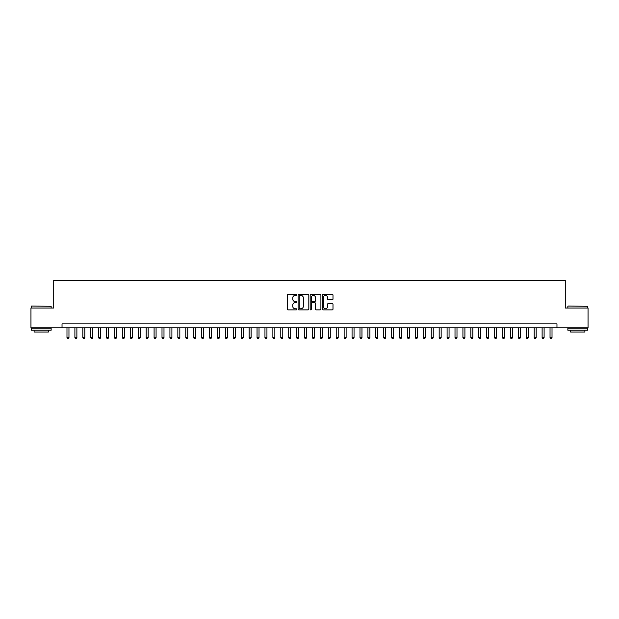 <?xml version="1.0" encoding="UTF-8"?>
<svg xmlns="http://www.w3.org/2000/svg" width="619" height="619" viewBox="0 0 619 619"><rect width="100%" height="100%" fill="white"/><g stroke="black" fill="none" stroke-linecap="round" stroke-linejoin="round"><path stroke-width="0.93" d="M296.834 294.868A0.542 0.542 0 0 0 296.284 294.319L288.028 294.319A0.774 0.774 0 0 0 287.247 295.101L287.247 309.09A0.774 0.774 0 0 0 288.028 309.871L296.284 309.871A0.542 0.542 0 0 0 296.834 309.322A0.542 0.542 0 0 0 296.284 308.78L295.217 308.78A2.484 2.484 0 0 1 292.733 306.297L292.733 305.128A2.484 2.484 0 0 1 295.217 302.637L296.284 302.637A0.542 0.542 0 0 0 296.834 302.095A0.542 0.542 0 0 0 296.284 301.554L295.217 301.554A2.484 2.484 0 0 1 292.733 299.062L292.733 297.901A2.484 2.484 0 0 1 295.217 295.41L296.284 295.41A0.542 0.542 0 0 0 296.834 294.868M332.217 299.805A0.774 0.774 0 0 0 332.991 299.023L332.991 295.101A0.774 0.774 0 0 0 332.217 294.319L323.041 294.319A0.774 0.774 0 0 0 322.267 295.101L322.267 309.09A0.774 0.774 0 0 0 323.041 309.871L332.217 309.871A0.774 0.774 0 0 0 332.991 309.09L332.991 304.347A0.774 0.774 0 0 0 332.217 303.573L328.294 303.573A0.774 0.774 0 0 0 327.513 304.347L327.513 306.699A2.081 2.081 0 0 1 325.432 308.78A2.081 2.081 0 0 1 323.358 306.699L323.358 297.491A2.081 2.081 0 0 1 325.432 295.41A2.081 2.081 0 0 1 327.513 297.491L327.513 299.023A0.774 0.774 0 0 0 328.294 299.805L332.217 299.805M62.032 327.83L30.95 327.83L30.95 308.038L53.714 308.038L53.714 280.322L565.286 280.322L565.286 308.038L588.05 308.038L588.05 327.83L556.968 327.83L556.968 323.876L62.032 323.876L62.032 327.83L556.968 327.83M308.819 295.101A0.774 0.774 0 0 0 308.045 294.319L298.869 294.319A0.774 0.774 0 0 0 298.095 295.101L298.095 309.09A0.774 0.774 0 0 0 298.869 309.871L308.045 309.871A0.774 0.774 0 0 0 308.819 309.09L308.819 295.101M310.955 294.319L320.131 294.319A0.774 0.774 0 0 1 320.905 295.101L320.905 309.09A0.774 0.774 0 0 1 320.131 309.871L316.201 309.871A0.774 0.774 0 0 1 315.427 309.09L315.427 303.418A0.774 0.774 0 0 0 314.653 302.637L312.046 302.637A0.774 0.774 0 0 0 311.272 303.418L311.272 309.322A0.542 0.542 0 0 1 310.723 309.871A0.542 0.542 0 0 1 310.181 309.322L310.181 295.101A0.774 0.774 0 0 1 310.955 294.319M299.728 295.41A0.542 0.542 0 0 0 299.178 295.952L299.178 308.239A0.542 0.542 0 0 0 299.728 308.78L300.849 308.78A2.484 2.484 0 0 0 303.341 306.297L303.341 297.901A2.484 2.484 0 0 0 300.849 295.41L299.728 295.41M315.427 297.53A2.081 2.081 0 0 0 313.346 295.449A2.081 2.081 0 0 0 311.272 297.53L311.272 300.772A0.774 0.774 0 0 0 312.046 301.554L314.653 301.554A0.774 0.774 0 0 0 315.427 300.772L315.427 297.53M66.984 327.83L66.984 337.649L68.964 337.649L68.964 327.83M68.964 337.649L68.369 338.678L67.572 338.678L66.984 337.649M31.584 306.057L51.145 306.297L31.584 306.057M41.241 330.206L31.345 330.206L31.345 328.225L51.145 328.225L51.145 330.206L41.241 330.206M48.375 330.206L48.375 332.032L34.115 332.032L34.115 330.206M568.095 306.057L587.655 306.297L568.095 306.057M577.759 330.206L567.855 330.206L567.855 328.225L587.655 328.225L587.655 330.206L577.759 330.206M584.885 330.206L584.885 332.032L570.625 332.032L570.625 330.206M74.899 327.83L74.899 337.649L76.88 337.649L76.88 327.83M76.88 337.649L76.284 338.678L75.495 338.678L74.899 337.649M82.822 327.83L82.822 337.649L84.795 337.649L84.795 327.83M84.795 337.649L84.207 338.678L83.41 338.678L82.822 337.649M90.738 327.83L90.738 337.649L92.718 337.649L92.718 327.83M92.718 337.649L92.123 338.678L91.333 338.678L90.738 337.649M98.661 327.83L98.661 337.649L100.634 337.649L100.634 327.83M100.634 337.649L100.046 338.678L99.249 338.678L98.661 337.649M106.576 327.83L106.576 337.649L108.557 337.649L108.557 327.83M108.557 337.649L107.961 338.678L107.172 338.678L106.576 337.649M114.492 327.83L114.492 337.649L116.473 337.649L116.473 327.83M116.473 337.649L115.885 338.678L115.088 338.678L114.492 337.649M122.415 327.83L122.415 337.649L124.396 337.649L124.396 327.83M124.396 337.649L123.8 338.678L123.011 338.678L122.415 337.649M130.33 327.83L130.33 337.649L132.311 337.649L132.311 327.83M132.311 337.649L131.715 338.678L130.926 338.678L130.33 337.649M138.254 327.83L138.254 337.649L140.234 337.649L140.234 327.83M140.234 337.649L139.639 338.678L138.849 338.678L138.254 337.649M146.169 327.83L146.169 337.649L148.15 337.649L148.15 327.83M148.15 337.649L147.554 338.678L146.765 338.678L146.169 337.649M154.092 327.83L154.092 337.649L156.073 337.649L156.073 327.83M156.073 337.649L155.477 338.678L154.68 338.678L154.092 337.649M162.008 327.83L162.008 337.649L163.989 337.649L163.989 327.83M163.989 337.649L163.393 338.678L162.604 338.678L162.008 337.649M169.931 327.83L169.931 337.649L171.904 337.649L171.904 327.83M171.904 337.649L171.316 338.678L170.519 338.678L169.931 337.649M177.846 327.83L177.846 337.649L179.827 337.649L179.827 327.83M179.827 337.649L179.231 338.678L178.442 338.678L177.846 337.649M185.77 327.83L185.77 337.649L187.743 337.649L187.743 327.83M187.743 337.649L187.155 338.678L186.358 338.678L185.77 337.649M193.685 327.83L193.685 337.649L195.666 337.649L195.666 327.83M195.666 337.649L195.07 338.678L194.281 338.678L193.685 337.649M201.601 327.83L201.601 337.649L203.581 337.649L203.581 327.83M203.581 337.649L202.993 338.678L202.196 338.678L201.601 337.649M209.524 327.83L209.524 337.649L211.505 337.649L211.505 327.83M211.505 337.649L210.909 338.678L210.12 338.678L209.524 337.649M217.439 327.83L217.439 337.649L219.42 337.649L219.42 327.83M219.42 337.649L218.824 338.678L218.035 338.678L217.439 337.649M225.362 327.83L225.362 337.649L227.343 337.649L227.343 327.83M227.343 337.649L226.747 338.678L225.958 338.678L225.362 337.649M233.278 327.83L233.278 337.649L235.259 337.649L235.259 327.83M235.259 337.649L234.663 338.678L233.874 338.678L233.278 337.649M241.201 327.83L241.201 337.649L243.182 337.649L243.182 327.83M243.182 337.649L242.586 338.678L241.789 338.678L241.201 337.649M249.117 327.83L249.117 337.649L251.097 337.649L251.097 327.83M251.097 337.649L250.502 338.678L249.712 338.678L249.117 337.649M257.04 327.83L257.04 337.649L259.013 337.649L259.013 327.83M259.013 337.649L258.425 338.678L257.628 338.678L257.04 337.649M264.955 327.83L264.955 337.649L266.936 337.649L266.936 327.83M266.936 337.649L266.34 338.678L265.551 338.678L264.955 337.649M272.878 327.83L272.878 337.649L274.851 337.649L274.851 327.83M274.851 337.649L274.263 338.678L273.466 338.678L272.878 337.649M280.794 327.83L280.794 337.649L282.775 337.649L282.775 327.83M282.775 337.649L282.179 338.678L281.39 338.678L280.794 337.649M288.709 327.83L288.709 337.649L290.69 337.649L290.69 327.83M290.69 337.649L290.102 338.678L289.305 338.678L288.709 337.649M296.633 327.83L296.633 337.649L298.613 337.649L298.613 327.83M298.613 337.649L298.018 338.678L297.228 338.678L296.633 337.649M304.548 327.83L304.548 337.649L306.529 337.649L306.529 327.83M306.529 337.649L305.933 338.678L305.144 338.678L304.548 337.649M312.471 327.83L312.471 337.649L314.452 337.649L314.452 327.83M314.452 337.649L313.856 338.678L313.067 338.678L312.471 337.649M320.387 327.83L320.387 337.649L322.367 337.649L322.367 327.83M322.367 337.649L321.772 338.678L320.982 338.678L320.387 337.649M328.31 327.83L328.31 337.649L330.291 337.649L330.291 327.83M330.291 337.649L329.695 338.678L328.898 338.678L328.31 337.649M336.225 327.83L336.225 337.649L338.206 337.649L338.206 327.83M338.206 337.649L337.61 338.678L336.821 338.678L336.225 337.649M344.149 327.83L344.149 337.649L346.122 337.649L346.122 327.83M346.122 337.649L345.534 338.678L344.737 338.678L344.149 337.649M352.064 327.83L352.064 337.649L354.045 337.649L354.045 327.83M354.045 337.649L353.449 338.678L352.66 338.678L352.064 337.649M359.987 327.83L359.987 337.649L361.96 337.649L361.96 327.83M361.96 337.649L361.372 338.678L360.575 338.678L359.987 337.649M367.903 327.83L367.903 337.649L369.883 337.649L369.883 327.83M369.883 337.649L369.288 338.678L368.498 338.678L367.903 337.649M375.818 327.83L375.818 337.649L377.799 337.649L377.799 327.83M377.799 337.649L377.211 338.678L376.414 338.678L375.818 337.649M383.741 327.83L383.741 337.649L385.722 337.649L385.722 327.83M385.722 337.649L385.126 338.678L384.337 338.678L383.741 337.649M391.657 327.83L391.657 337.649L393.638 337.649L393.638 327.83M393.638 337.649L393.042 338.678L392.253 338.678L391.657 337.649M399.58 327.83L399.58 337.649L401.561 337.649L401.561 327.83M401.561 337.649L400.965 338.678L400.176 338.678L399.58 337.649M407.495 327.83L407.495 337.649L409.476 337.649L409.476 327.83M409.476 337.649L408.88 338.678L408.091 338.678L407.495 337.649M415.419 327.83L415.419 337.649L417.399 337.649L417.399 327.83M417.399 337.649L416.804 338.678L416.007 338.678L415.419 337.649M423.334 327.83L423.334 337.649L425.315 337.649L425.315 327.83M425.315 337.649L424.719 338.678L423.93 338.678L423.334 337.649M431.257 327.83L431.257 337.649L433.23 337.649L433.23 327.83M433.23 337.649L432.642 338.678L431.845 338.678L431.257 337.649M439.173 327.83L439.173 337.649L441.154 337.649L441.154 327.83M441.154 337.649L440.558 338.678L439.769 338.678L439.173 337.649M447.096 327.83L447.096 337.649L449.069 337.649L449.069 327.83M449.069 337.649L448.481 338.678L447.684 338.678L447.096 337.649M455.011 327.83L455.011 337.649L456.992 337.649L456.992 327.83M456.992 337.649L456.396 338.678L455.607 338.678L455.011 337.649M462.927 327.83L462.927 337.649L464.908 337.649L464.908 327.83M464.908 337.649L464.32 338.678L463.523 338.678L462.927 337.649M470.85 327.83L470.85 337.649L472.831 337.649L472.831 327.83M472.831 337.649L472.235 338.678L471.446 338.678L470.85 337.649M478.766 327.83L478.766 337.649L480.746 337.649L480.746 327.83M480.746 337.649L480.151 338.678L479.361 338.678L478.766 337.649M486.689 327.83L486.689 337.649L488.67 337.649L488.67 327.83M488.67 337.649L488.074 338.678L487.285 338.678L486.689 337.649M494.604 327.83L494.604 337.649L496.585 337.649L496.585 327.83M496.585 337.649L495.989 338.678L495.2 338.678L494.604 337.649M502.527 327.83L502.527 337.649L504.508 337.649L504.508 327.83M504.508 337.649L503.912 338.678L503.115 338.678L502.527 337.649M510.443 327.83L510.443 337.649L512.424 337.649L512.424 327.83M512.424 337.649L511.828 338.678L511.039 338.678L510.443 337.649M518.366 327.83L518.366 337.649L520.339 337.649L520.339 327.83M520.339 337.649L519.751 338.678L518.954 338.678L518.366 337.649M526.282 327.83L526.282 337.649L528.262 337.649L528.262 327.83M528.262 337.649L527.667 338.678L526.877 338.678L526.282 337.649M534.205 327.83L534.205 337.649L536.178 337.649L536.178 327.83M536.178 337.649L535.59 338.678L534.793 338.678L534.205 337.649M542.12 327.83L542.12 337.649L544.101 337.649L544.101 327.83M544.101 337.649L543.505 338.678L542.716 338.678L542.12 337.649M550.036 327.83L550.036 337.649L552.016 337.649L552.016 327.83M552.016 337.649L551.428 338.678L550.631 338.678L550.036 337.649M31.345 308.038L31.345 306.297M35.863 328.225L35.863 327.83M46.626 328.225L46.626 327.83M51.145 308.038L51.145 306.297M567.855 308.038L567.855 306.297M572.374 328.225L572.374 327.83M583.137 328.225L583.137 327.83M587.655 308.038L587.655 306.297"/></g></svg>
